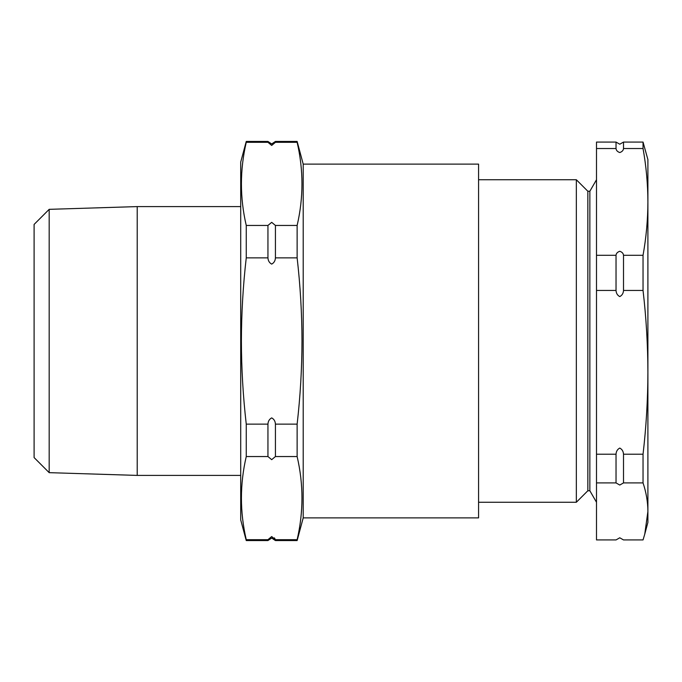 <?xml version="1.0" encoding="UTF-8"?>
<svg xmlns="http://www.w3.org/2000/svg" width="682" height="682" viewBox="0 0 682 682"><rect width="100%" height="100%" fill="white"/><g stroke="black" fill="none" stroke-linecap="round" stroke-linejoin="round"><path stroke-width="1.02" d="M616.034 482.907L616.034 454.212C616.187 451.356 617.432 449.302 619.768 448.065C622.095 449.293 623.339 451.339 623.51 454.212L623.51 482.907L619.768 485.047L616.034 482.907L596.494 482.907L596.494 539.931L616.034 539.931L619.768 537.783L623.51 539.931L643.041 539.931L644.763 534.134L647.9 511.415L647.9 522.421L644.763 534.134M616.034 148.531L616.034 142.069L619.768 144.217L623.51 142.069L623.51 148.531C623.348 150.398 622.103 151.736 619.768 152.546C617.44 151.736 616.196 150.407 616.034 148.531L596.494 148.531L596.494 482.907M616.034 290.438L616.034 255.281C616.187 253.423 617.432 252.084 619.768 251.274C622.095 252.076 623.339 253.414 623.51 255.281L623.51 290.438C623.348 293.303 622.103 295.349 619.768 296.585C617.44 295.357 616.196 293.311 616.034 290.438L596.494 290.438M267.949 141.438L267.949 142.316L271.692 145.445L275.426 142.316L275.426 141.438L271.692 143.962L267.949 141.438L246.253 141.438L246.253 142.316C239.817 170.031 239.817 197.746 246.253 225.452L246.253 257.864C243.073 285.502 241.454 313.217 241.394 341C241.454 368.681 243.073 396.395 246.253 424.136L267.949 424.136L267.949 456.548L271.692 459.668L275.426 456.548L275.426 424.136C275.264 421.229 274.019 419.149 271.692 417.896C269.356 419.149 268.111 421.229 267.949 424.136M267.949 225.452L267.949 257.864C268.111 260.763 269.356 262.843 271.692 264.105C274.028 262.843 275.272 260.763 275.426 257.864L275.426 225.452L271.692 222.332L267.949 225.452L246.253 225.452M267.949 539.684L267.949 540.562L271.692 538.038L275.426 540.562L275.426 539.684L271.692 536.555L267.949 539.684L246.253 539.684C239.817 511.969 239.817 484.254 246.253 456.548L246.253 424.136M587.841 490.759L589.862 490.759L589.862 191.241L587.841 191.241L587.841 490.759L576.341 502.259L576.341 179.741L478.576 179.741M647.9 198.991L647.9 201.915C647.84 219.698 646.221 237.489 643.041 255.281L623.51 255.281M267.949 540.562L246.253 540.562L240.712 519.897L240.712 162.103L246.253 141.438M49.181 472.66L34.1 457.579L34.1 224.421L49.181 209.34L49.181 472.66L137.21 475.405L137.21 206.595L240.712 206.595M303.209 517.885L478.576 517.885L478.576 164.115L303.209 164.115L303.209 517.885L297.13 540.562L275.426 540.562M303.209 164.115L297.13 141.438L297.13 142.316L275.426 142.316M275.426 424.136L297.13 424.136C300.31 396.395 301.93 368.681 301.99 341C301.921 313.217 300.302 285.502 297.13 257.864L297.13 225.452C303.567 197.746 303.567 170.031 297.13 142.316M267.949 142.316L246.253 142.316M297.13 225.452L275.426 225.452M267.949 257.864L246.253 257.864M297.13 257.864L275.426 257.864M267.949 456.548L246.253 456.548M297.13 424.136L297.13 456.548L275.426 456.548M297.13 456.548C303.567 484.254 303.567 511.969 297.13 539.684L275.426 539.684L274.386 537.868M246.253 540.562L246.253 539.684M297.13 539.684L297.13 540.562M643.041 255.281L643.041 290.438C646.221 317.735 647.84 345.032 647.9 372.329C647.84 399.618 646.221 426.915 643.041 454.212L623.51 454.212M643.041 454.212L643.041 482.907L623.51 482.907M643.041 142.069L643.041 148.531C646.221 166.323 647.84 184.114 647.9 201.906L647.9 159.579L643.041 142.069L623.51 142.069M643.041 148.531L623.51 148.531M643.041 290.438L623.51 290.438M616.034 454.212L596.494 454.212M643.041 482.907C646.221 492.421 647.84 501.918 647.9 511.415L647.9 201.906M616.034 142.069L596.494 142.069L596.494 148.531M616.034 255.281L596.494 255.281M589.862 490.759L596.494 502.259M478.576 502.259L576.341 502.259M49.181 209.34L137.21 206.595M297.13 141.438L275.426 141.438M240.712 475.405L137.21 475.405M589.862 191.241L596.494 179.741M587.841 191.241L576.341 179.741"/></g></svg>
